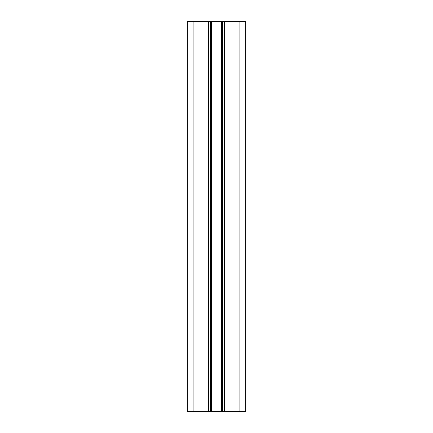 <?xml version="1.0" encoding="UTF-8"?>
<svg xmlns="http://www.w3.org/2000/svg" width="433" height="433" viewBox="0 0 433 433"><rect width="100%" height="100%" fill="white"/><g stroke="black" fill="none" stroke-linecap="round" stroke-linejoin="round"><path stroke-width="0.65" d="M193.118 411.35L193.118 21.65L187.273 21.65L187.273 411.35L210.314 411.35L210.314 21.65L245.727 21.65L245.727 411.35L245.727 21.65M210.314 411.35L222.686 411.35L222.686 21.65M222.686 411.35L245.727 411.35M193.118 21.65L210.314 21.65M211.602 411.35L211.602 21.65M221.398 411.35L221.398 21.65M224.635 21.65L224.635 411.35M239.882 411.35L239.882 21.65M208.365 411.35L208.365 21.65"/></g></svg>
